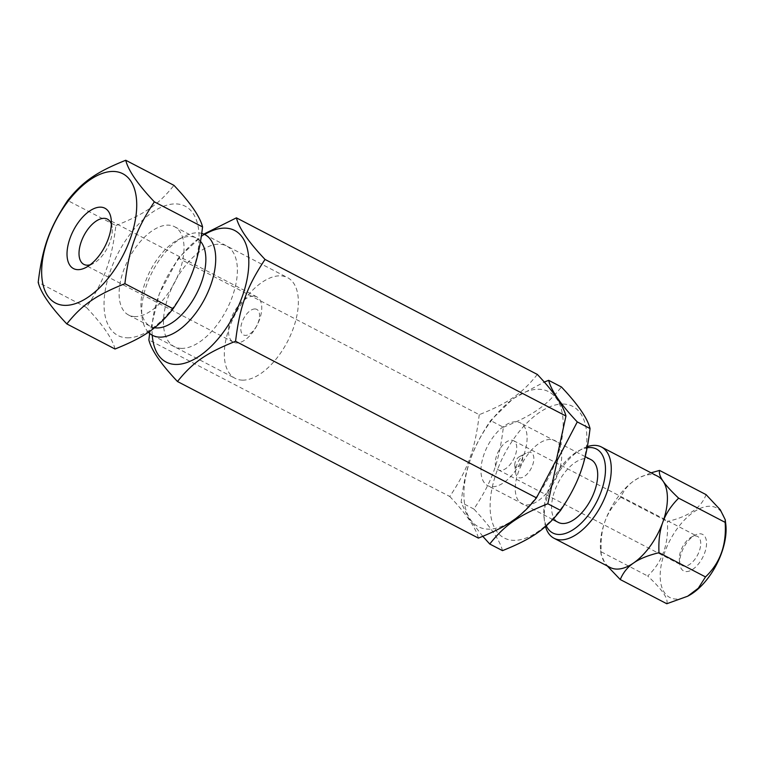 <?xml version="1.0" encoding="UTF-8"?>
<svg xmlns="http://www.w3.org/2000/svg" width="764" height="764" viewBox="0 0 764 764"><rect width="100%" height="100%" fill="white"/><g stroke="black" fill="none" stroke-linecap="round" stroke-linejoin="round"><path stroke-width="0.57" stroke-dasharray="3.82 2.86" d="M152.237 335.195A74.175 38.515 117.5 0 1 204.647 234.491M181.679 348.374A56.689 29.433 117.5 0 1 182.224 269.816A56.689 29.433 117.5 0 1 237.394 270.676A56.689 29.433 117.5 0 1 181.679 348.374M203.826 234.109L178.327 258.089L159.265 293.901L149.648 333.429M537.331 374.436C522.156 393.489 508.499 402.953 479.248 414.68L178.327 258.089M479.248 414.68C475.017 449.633 468.093 468.886 449.786 496.514L148.865 339.923M449.786 496.514C466.365 514.038 475.905 527.905 478.407 538.104M556.316 459.88A76.123 39.527 117.5 0 1 470.337 519.463A76.123 39.527 117.5 0 1 513.952 398.311A76.123 39.527 117.5 0 1 556.316 459.88M482.81 536.357L468.456 517.858L461.122 502.416C465.343 467.463 472.276 448.21 490.584 420.572L513.045 398.693L544.255 382.086M502.502 550.643C500 540.444 490.459 526.577 473.881 509.053C492.188 481.425 499.121 462.172 503.352 427.219L490.584 420.572M473.881 509.053L461.122 502.416M503.352 427.219C532.594 415.492 546.26 406.028 561.425 386.976M563.02 404.041A74.175 38.515 117.5 0 1 562.314 506.838A74.175 38.515 117.5 0 1 490.106 505.72A74.175 38.515 117.5 0 1 563.02 404.041M550.271 439.462A35.631 18.498 -62.5 0 0 515.242 488.301A35.631 18.498 -62.5 0 0 549.927 488.836A35.631 18.498 -62.5 0 0 550.271 439.462M500.573 470.433A16.455 8.547 117.5 0 1 498.424 469.908A16.455 8.547 117.5 0 1 498.443 451.362A16.455 8.547 117.5 0 1 513.618 440.713A16.455 8.547 117.5 0 1 514.497 457.369A16.455 8.547 117.5 0 1 500.573 470.433M684.573 566.172A16.455 8.547 117.5 0 1 682.414 565.656A16.455 8.547 117.5 0 1 679.377 560.251A16.455 8.547 117.5 0 1 691.439 537.063A16.455 8.547 117.5 0 1 697.608 536.462A16.455 8.547 117.5 0 1 698.497 553.117A16.455 8.547 117.5 0 1 684.573 566.172M686.33 571.577A20.571 10.677 -62.5 0 0 705.812 549.115A20.571 10.677 -62.5 0 0 694.915 535.192A20.571 10.677 -62.5 0 0 679.836 564.176A20.571 10.677 -62.5 0 0 686.33 571.577M666.781 603.741C668.548 598.728 662.187 589.493 647.7 576.018C662.378 562.065 668.92 543.872 667.344 521.459C688.383 516.75 701.285 507.802 706.07 494.633M725.8 524.438A50.529 26.243 -62.5 0 0 709.842 506.245A50.529 26.243 -62.5 0 0 661.987 561.444A50.529 26.243 -62.5 0 0 688.746 595.634M546.279 525.813A47.311 24.563 117.5 0 1 544.044 517.448A47.311 24.563 117.5 0 1 578.73 450.789A47.311 24.563 117.5 0 1 587.191 447.771M590.954 459.632A35.373 18.374 -62.5 0 0 586.332 458.505A35.373 18.374 -62.5 0 0 556.393 486.582A35.373 18.374 -62.5 0 0 558.293 522.395M587.401 446.634A51.417 26.702 -62.5 0 0 582.206 448.917A51.417 26.702 -62.5 0 0 544.503 521.373A51.417 26.702 -62.5 0 0 545.486 526.501M515.729 421.766A35.373 18.374 -62.5 0 0 485.789 449.843A35.373 18.374 -62.5 0 0 487.699 485.656A35.373 18.374 -62.5 0 0 520.322 462.755A35.373 18.374 -62.5 0 0 520.36 422.893A35.373 18.374 -62.5 0 0 515.729 421.766M651.052 472.82L638.675 477.939L634.158 480.699C628.132 484.825 623.691 490.345 620.826 497.259C613.253 504.899 607.972 512.95 604.983 521.392C601.898 529.805 600.638 539.938 601.192 551.809L647.7 576.018M620.826 497.259L667.344 521.459M657.613 476.23A51.417 26.702 -62.5 0 0 650.89 474.597A51.417 26.702 -62.5 0 0 638.341 478.13A51.417 26.702 -62.5 0 0 634.158 480.699A51.417 26.702 -62.5 0 0 604.983 521.392A51.417 26.702 -62.5 0 0 600.638 550.586A51.417 26.702 -62.5 0 0 604.696 562.543A51.417 26.702 -62.5 0 0 610.14 567.461M601.192 551.809L601.087 554.435L604.696 562.543L607.294 565.971M514.783 465.095A6.093 3.161 117.5 0 1 519.272 456.757A6.093 3.161 117.5 0 1 522.71 459.365A6.093 3.161 117.5 0 1 518.909 466.651A6.093 3.161 117.5 0 1 514.802 465.333A6.093 3.161 117.5 0 1 514.783 465.095M515.633 472.314A13.991 7.268 -62.5 0 0 515.69 472.859A13.991 7.268 -62.5 0 0 525.126 475.896A13.991 7.268 -62.5 0 0 533.845 459.145A13.991 7.268 -62.5 0 0 525.947 453.157A13.991 7.268 -62.5 0 0 515.633 472.314M253.562 296.107A25.508 13.246 -62.5 0 0 231.979 316.353A25.508 13.246 -62.5 0 0 233.354 342.167A25.508 13.246 -62.5 0 0 256.876 325.655A25.508 13.246 -62.5 0 0 256.895 296.919A25.508 13.246 -62.5 0 0 253.562 296.107M90.152 264.793A25.508 13.246 -62.5 0 0 93.437 263.446A25.508 13.246 -62.5 0 0 112.136 227.51A25.508 13.246 -62.5 0 0 111.353 224.043M254.947 308.952A14.401 7.478 -62.5 0 0 242.093 322.055A14.401 7.478 -62.5 0 0 245.416 335.406A14.401 7.478 -62.5 0 0 258.27 322.303A14.401 7.478 -62.5 0 0 254.947 308.952M115.02 349.014C112.518 338.805 102.978 324.948 86.408 307.424C104.706 279.786 111.639 260.534 115.87 225.581L67.662 200.502M86.408 307.424L38.2 282.336M115.87 225.581C145.112 213.853 158.778 204.389 173.944 185.337M127.454 337.822A72.876 37.847 -62.5 0 0 199.098 237.929A72.876 37.847 -62.5 0 0 128.151 236.83A72.876 37.847 -62.5 0 0 127.454 337.822M135.104 316.592A49.775 25.852 117.5 0 1 128.591 315.016A49.775 25.852 117.5 0 1 128.638 258.929A49.775 25.852 117.5 0 1 174.545 226.707A49.775 25.852 117.5 0 1 177.229 277.093A49.775 25.852 117.5 0 1 135.104 316.592M154.519 327.737A49.775 25.852 117.5 0 1 150.422 326.371A49.775 25.852 117.5 0 1 141.216 310.041A49.775 25.852 117.5 0 1 177.716 239.906A49.775 25.852 117.5 0 1 196.377 238.062A49.775 25.852 117.5 0 1 200.569 241.424M148.369 332.235A56.765 29.481 117.5 0 1 141.999 316.707A56.765 29.481 117.5 0 1 183.618 236.716A56.765 29.481 117.5 0 1 201.782 233.402M242.56 380.147A56.765 29.481 117.5 0 1 235.131 378.342A56.765 29.481 117.5 0 1 235.188 314.376A56.765 29.481 117.5 0 1 287.541 277.628A56.765 29.481 117.5 0 1 290.606 335.09A56.765 29.481 117.5 0 1 242.56 380.147M498.424 469.908L682.414 565.656M513.618 440.713L697.608 536.462M679.377 560.251L679.836 564.176M691.439 537.063L694.915 535.192M544.044 517.448L544.503 521.373M578.73 450.789L582.206 448.917M585.234 456.652L520.36 422.893M552.802 519.539L487.699 485.656M600.638 550.586L601.087 554.435M514.802 465.333L515.69 472.859M519.272 456.757L525.947 453.157M256.895 296.919L107.418 219.134M233.354 342.167L83.868 264.382M112.136 227.51L111.191 219.402M93.437 263.446L86.246 267.324M128.591 315.016L150.422 326.371M174.545 226.707L196.377 238.062M141.216 310.041L141.999 316.707M177.716 239.906L183.618 236.716M152.494 335.339L235.131 378.342M204.905 234.624L287.541 277.628"/><path stroke-width="1.15" d="M204.647 234.491A74.175 38.515 117.5 0 1 224.969 228.13A74.175 38.515 117.5 0 1 226.211 328.148A74.175 38.515 117.5 0 1 152.237 335.195M149.648 333.429L148.865 339.923C151.368 350.132 160.908 363.989 177.487 381.513C192.662 362.461 206.318 352.997 235.57 341.269C239.791 306.316 246.724 287.063 265.032 259.435C248.453 241.911 238.912 228.044 236.41 217.845L203.826 234.109M235.57 341.269L536.481 497.861L556.44 459.661L565.952 416.027L265.032 259.435M565.952 416.027C563.44 405.827 553.91 391.961 537.331 374.436L236.41 217.845M536.481 497.861C521.315 516.913 507.649 526.377 478.407 538.104L177.487 381.513M544.255 382.086L548.657 380.329C551.159 390.538 560.7 404.395 577.278 421.919L557.328 460.119L547.817 503.762C518.575 515.49 504.909 524.954 489.734 544.006L482.81 536.357M547.817 503.762L560.585 510.4C545.41 529.452 531.744 538.916 502.502 550.643L489.734 544.006M577.278 421.919L590.047 428.566C587.545 418.366 578.004 404.5 561.425 386.976L548.657 380.329M590.047 428.566C585.816 463.519 578.883 482.772 560.585 510.4M705.506 576.915L698.306 588.213L687.657 596.226L666.781 603.741L620.263 579.542C623.128 572.628 627.569 567.108 633.595 562.992C639.535 558.818 647.996 555.399 658.988 552.706L705.506 576.915C720.175 562.963 726.726 544.77 725.141 522.356L678.633 498.157C671.155 491.08 665.96 485.407 663.056 481.148C660.067 476.841 658.902 473.269 659.552 470.423L651.052 472.82M687.657 596.226L688.746 595.634A50.529 26.243 -62.5 0 0 725.8 524.438L725.246 519.74L725.141 522.356M659.552 470.423L706.07 494.633L720.309 509.808L725.246 519.74M587.191 447.771A47.311 24.563 117.5 0 1 590.276 447.542A47.311 24.563 117.5 0 1 595.022 504.937A47.311 24.563 117.5 0 1 546.279 525.813M552.802 519.539L558.293 522.395A35.373 18.374 -62.5 0 0 590.925 499.494A35.373 18.374 -62.5 0 0 590.954 459.632L585.234 456.652M545.486 526.501A51.417 26.702 -62.5 0 0 554.005 538.248A51.417 26.702 -62.5 0 0 601.43 504.956A51.417 26.702 -62.5 0 0 601.478 447.016A51.417 26.702 -62.5 0 0 594.755 445.383A51.417 26.702 -62.5 0 0 587.401 446.634M658.988 552.706C658.434 540.836 659.704 530.703 662.78 522.289A51.417 26.702 -62.5 0 0 663.056 481.148A51.417 26.702 -62.5 0 0 657.613 476.23L601.478 447.016M554.005 538.248L610.14 567.461A51.417 26.702 -62.5 0 0 633.595 562.992A51.417 26.702 -62.5 0 0 662.78 522.289C665.769 513.847 671.05 505.797 678.633 498.157M607.294 565.971L620.263 579.542M111.353 224.043A25.508 13.246 -62.5 0 0 107.418 219.134A25.508 13.246 -62.5 0 0 104.085 218.323A25.508 13.246 -62.5 0 0 82.493 238.569A25.508 13.246 -62.5 0 0 83.868 264.382A25.508 13.246 -62.5 0 0 90.152 264.793M100.447 207.149A34.008 17.658 117.5 0 1 111.191 219.402A34.008 17.658 117.5 0 1 86.246 267.324A34.008 17.658 117.5 0 1 68.235 244.299A34.008 17.658 117.5 0 1 100.447 207.149M154.357 201.849C137.787 184.315 128.247 170.458 125.745 160.259C96.493 171.986 82.837 181.45 67.662 200.502C49.364 228.13 42.431 247.383 38.2 282.336C40.702 292.536 50.243 306.402 66.821 323.926C81.987 304.874 95.653 295.41 124.895 283.683C129.126 248.73 136.059 229.477 154.357 201.849L202.565 226.927C198.334 261.88 191.401 281.133 173.103 308.761C157.928 327.813 144.262 337.287 115.02 349.014L66.821 323.926M65.083 305.371A72.876 37.847 117.5 0 1 65.78 204.37A72.876 37.847 117.5 0 1 136.727 205.468A72.876 37.847 117.5 0 1 65.083 305.371M124.895 283.683L173.103 308.761M202.565 226.927C200.063 216.728 190.522 202.861 173.944 185.337L125.745 160.259M200.569 241.424A49.775 25.852 117.5 0 1 196.883 293.061A49.775 25.852 117.5 0 1 156.935 327.957A49.775 25.852 117.5 0 1 154.519 327.737M201.782 233.402A56.765 29.481 117.5 0 1 204.905 234.624A56.765 29.481 117.5 0 1 207.961 292.087A56.765 29.481 117.5 0 1 159.915 337.144A56.765 29.481 117.5 0 1 152.494 335.339A56.765 29.481 117.5 0 1 148.369 332.235"/></g></svg>
